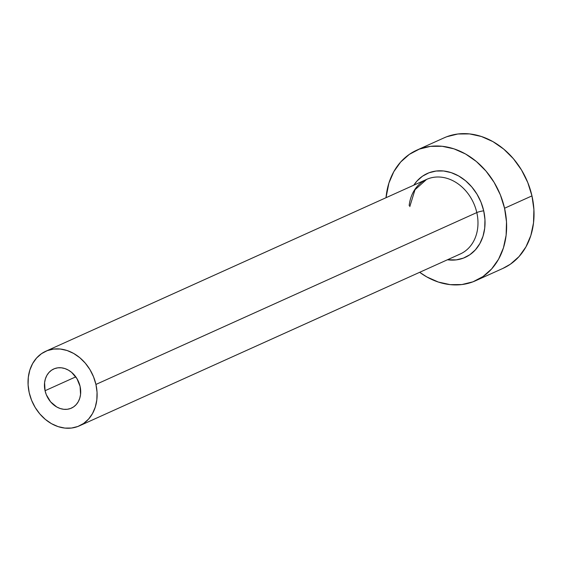 <?xml version="1.0" encoding="UTF-8"?>
<svg xmlns="http://www.w3.org/2000/svg" width="562" height="562" viewBox="0 0 562 562"><rect width="100%" height="100%" fill="white"/><g stroke="black" fill="none" stroke-linecap="round" stroke-linejoin="round"><path stroke-width="0.84" d="M80.085 386.396A21.482 17.38 65.7 0 1 71.402 408.131A21.482 17.38 65.7 0 1 45.058 390.716L75.779 376.856L45.058 390.716L44.588 382.617L45.389 378.837L46.857 375.423L48.922 372.522L51.514 370.232L54.535 368.644L57.858 367.822L61.37 367.801L64.925 368.574L68.388 370.119L71.627 372.367L76.952 378.626L80.085 386.396L80.556 394.489L79.748 398.275L78.287 401.682L76.214 404.591L73.622 406.881L70.608 408.462L67.278 409.284L63.773 409.312L60.218 408.532L56.755 406.993L50.622 401.872L46.309 394.721L45.058 390.716A21.482 17.38 65.7 0 1 53.734 368.974A21.482 17.38 65.7 0 1 80.085 386.396M458.676 254.642A40.914 33.102 -114.3 0 0 476.801 212.577A5.114 0.731 167.2 0 1 483.706 210.82A46.028 37.24 65.7 0 1 447.457 259.77L456.267 259.876L463.397 258.12L469.86 254.727L475.417 249.816L479.85 243.592L482.99 236.286L484.711 228.179L484.957 219.58L483.706 210.82A5.114 0.731 -12.8 0 0 476.801 212.577A40.914 33.102 -114.3 0 0 426.607 179.397L45.74 351.264A40.914 33.102 65.7 0 1 95.933 384.436L476.801 212.577L95.933 384.436A40.914 33.102 65.7 0 1 79.397 425.848A40.914 33.102 65.7 0 1 29.21 392.676A40.914 33.102 65.7 0 1 45.74 351.264M475.628 280.719L503.025 268.355A71.599 57.928 -114.3 0 0 531.961 195.885A71.599 57.928 -114.3 0 0 444.128 137.831L416.73 150.195A71.599 57.928 65.7 0 1 504.557 208.249L531.961 195.885L504.557 208.249A71.599 57.928 65.7 0 1 475.628 280.719A71.599 57.928 65.7 0 1 419.673 272.303L426.797 276.918L438.339 282.054L450.183 284.639L461.873 284.555L472.965 281.822L483.025 276.539L491.666 268.91L498.557 259.223L503.44 247.856L506.123 235.239L506.502 221.871L504.557 208.249L500.377 194.909L494.103 182.355L485.997 171.073L476.358 161.498L465.561 153.995L454.012 148.86L442.168 146.282L430.478 146.359L419.385 149.092L409.333 154.374L400.685 162.004L393.793 171.691L388.911 183.057L386.017 197.719A71.599 57.928 65.7 0 1 416.73 150.195M413.801 185.179L416.934 181.097L422.491 176.187L428.954 172.794L436.084 171.038L443.601 170.981L451.216 172.646L458.634 175.948L465.582 180.767L471.778 186.928L476.99 194.178L481.016 202.25L483.706 210.82A46.028 37.24 65.7 0 0 452.431 173.068A46.028 37.24 65.7 0 0 413.801 185.179M502.842 268.439L510.422 264.175L519.063 256.546L525.962 246.858L530.844 235.492L533.521 222.875L533.9 209.507L531.961 195.885L527.774 182.545L521.508 169.991L513.401 158.709L503.756 149.134L492.958 141.631L481.416 136.496L469.572 133.911L457.875 133.995L446.79 136.728L443.924 137.922M79.397 425.848L460.264 253.989A40.914 33.102 -114.3 0 0 476.801 212.577A40.914 33.102 -114.3 0 0 428.195 178.744A40.914 33.102 -114.3 0 0 409.164 205.559M29.21 392.676L31.598 400.299L35.181 407.471L39.818 413.92L45.325 419.385L51.493 423.678L58.09 426.614L64.862 428.089L71.543 428.04L77.879 426.481L83.626 423.46L88.564 419.097L92.505 413.562L95.294 407.071L96.826 399.863L97.043 392.22L95.933 384.436L93.538 376.814L89.962 369.641L85.326 363.192L79.818 357.72L73.643 353.435L67.047 350.498L60.282 349.023L53.601 349.072L47.264 350.632L41.518 353.653L36.579 358.015L32.638 363.544L29.849 370.042L28.318 377.25L28.1 384.893L29.21 392.676M426.607 179.397L415.002 189.738L409.789 206.626"/></g></svg>
